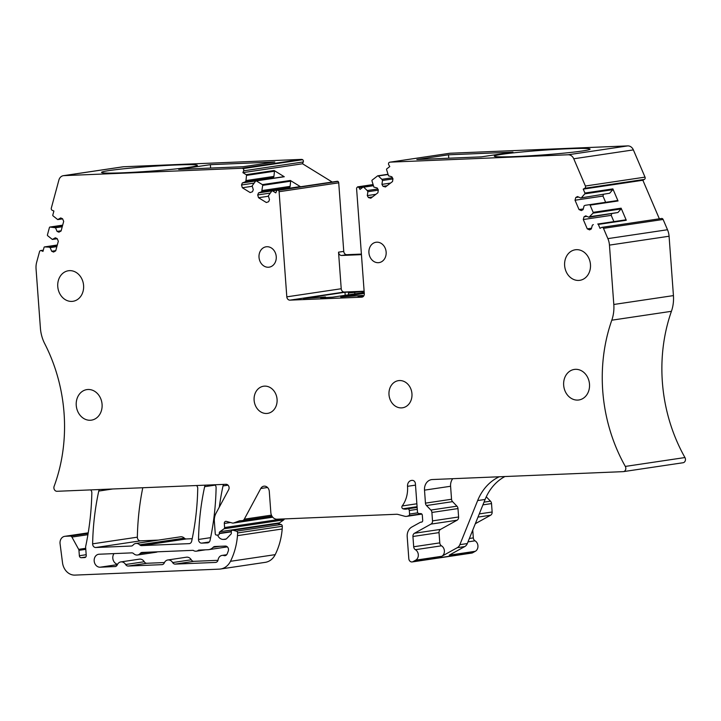<?xml version="1.0" encoding="UTF-8"?>
<svg xmlns="http://www.w3.org/2000/svg" width="721" height="721" viewBox="0 0 721 721"><rect width="100%" height="100%" fill="white"/><g stroke="black" fill="none" stroke-linecap="round" stroke-linejoin="round"><path stroke-width="1.08" d="M597.727 224.024L625.675 219.86L597.727 224.024A0.685 0.577 81.5 0 1 598.331 224.42L600.007 228.341L601.539 227.494A1.712 1.433 81.5 0 1 601.954 227.349L661.581 218.472A1.712 1.433 81.5 0 1 663.113 219.463L667.502 229.738A17.151 14.339 81.5 0 1 669.079 236.236L673.432 295.601L613.805 304.478A34.311 28.678 81.5 0 1 611.796 320.196A154.393 129.032 81.5 0 0 611.85 436.115A154.393 129.032 81.5 0 0 625.323 466.424A3.434 2.866 81.5 0 1 623.458 471.615A3.434 2.866 81.5 0 1 623.205 471.642L432.357 479.537A10.292 8.598 81.5 0 0 431.6 479.609A10.292 8.598 81.5 0 0 424.507 490.145L425.453 503.132A3.434 2.866 81.5 0 0 426.499 505.538L430.861 510.053A3.434 2.866 81.5 0 1 431.897 512.46L432.519 520.877A3.434 2.866 81.5 0 1 430.978 524.104L414.476 533.261A3.434 2.866 81.5 0 0 412.935 536.487L413.692 546.761A3.434 2.866 81.5 0 0 415.404 549.699A5.831 4.876 81.5 0 1 418.324 554.999A5.831 4.876 81.5 0 1 415.684 560.172L413.007 561.659A3.434 2.866 81.5 0 1 412.187 561.938A3.434 2.866 81.5 0 1 408.807 558.667L407.203 536.73A10.292 8.598 81.5 0 1 411.817 527.033L420.298 522.328A1.712 1.433 81.5 0 1 420.839 522.175L421.388 522.157A1.712 1.433 81.5 0 0 422.695 520.382L422.317 515.263A1.712 1.433 81.5 0 0 420.848 513.604L418.937 513.541A1.712 1.433 81.5 0 1 417.468 511.892L415.395 483.665A3.434 2.866 81.5 0 0 412.268 480.366L411.925 480.384A5.759 4.813 81.5 0 0 411.502 480.42A5.759 4.813 81.5 0 0 407.527 486.315A27.443 22.937 81.5 0 1 402.192 505.962A1.712 1.433 81.5 0 0 402.994 508.783A10.977 9.175 81.5 0 0 406.545 509.08A10.977 9.175 81.5 0 0 407.122 508.963L407.527 508.873A1.712 1.433 81.5 0 1 409.303 510.495L409.564 514.046A1.712 1.433 81.5 0 1 408.618 515.74L407.617 516.11A6.859 5.732 81.5 0 1 406.653 516.362A6.859 5.732 81.5 0 1 404.643 516.236L398.028 514.443A6.859 5.732 81.5 0 0 396.523 514.271L277.08 519.21A6.859 5.732 81.5 0 1 270.844 512.613L269.284 491.425A5.489 4.587 81.5 0 0 263.886 486.188A5.489 4.587 81.5 0 0 260.768 488.505L244.293 519.183A3.434 2.866 81.5 0 1 242.346 520.634A3.434 2.866 81.5 0 1 242.094 520.661L240.084 520.742A3.434 2.866 81.5 0 0 239.823 520.769A3.434 2.866 81.5 0 0 239.345 520.886L233.784 522.941A3.434 2.866 81.5 0 1 233.307 523.067A3.434 2.866 81.5 0 1 232.297 523.004L226.322 521.382A2.055 1.721 81.5 0 0 224.294 523.455L224.601 527.556A1.37 1.145 81.5 0 1 224.078 528.781L219.914 531.719A1.712 1.433 81.5 0 0 219.256 533.261L219.283 533.603A1.37 1.145 81.5 0 1 218.238 535.018L216.516 535.081A1.37 1.145 81.5 0 1 215.264 533.765L214.362 521.454A13.726 11.473 81.5 0 1 216.03 513.208L228.674 489.667A3.434 2.866 81.5 0 0 228.674 486.08A3.434 2.866 81.5 0 0 225.97 484.305L57.013 491.289A3.434 2.866 81.5 0 1 54.111 486.369A154.393 129.032 81.5 0 0 61.627 458.88A154.393 129.032 81.5 0 0 44.711 343.656A34.311 28.678 81.5 0 1 40.412 328.199L36.05 268.834A17.151 14.339 81.5 0 1 36.663 262.255L39.529 251.674A1.712 1.433 -98.5 0 1 41.331 250.665L42.981 251.386L44.071 247.348A0.685 0.577 -98.5 0 1 44.612 246.906L49.046 247.141L57.049 245.942M593.356 224.619L592.338 225.186L591.328 228.927L589.598 229.882L587.273 228.863L583.28 219.526L584.01 216.805L585.74 215.849L588.94 217.246L593.068 213.137A0.685 0.577 -98.5 0 0 593.167 212.344L590.084 205.124L618.032 200.961L612.877 188.884L584.92 193.048L583.244 189.127L642.871 180.25L659.355 218.805M589.967 216.679L617.915 212.524L621.015 208.973A0.685 0.577 -98.5 0 0 621.123 208.18L626.279 220.256L598.331 224.42M601.954 227.349A1.712 1.433 81.5 0 1 603.486 228.341L607.875 238.624A17.151 14.339 81.5 0 1 609.452 245.113L669.079 236.236M613.805 304.478L609.452 245.113M673.432 295.601A34.311 28.678 81.5 0 1 671.422 311.31A154.393 129.032 81.5 0 0 671.476 427.238A154.393 129.032 81.5 0 0 684.95 457.547A3.434 2.866 81.5 0 1 683.084 462.738A3.434 2.866 81.5 0 1 682.832 462.765M486.26 496.796L490.487 501.176A3.434 2.866 81.5 0 1 491.524 503.582L492.146 512A3.434 2.866 81.5 0 1 490.604 515.227L475.328 523.698M468.001 541.868L475.031 540.813A3.434 2.866 81.5 0 1 473.318 537.884L472.751 530.097M475.031 540.813A5.831 4.876 81.5 0 1 477.951 546.121A5.831 4.876 81.5 0 1 475.31 551.295L472.634 552.782A3.434 2.866 81.5 0 1 471.813 553.061L412.187 561.938M284.227 518.913A1.37 1.145 81.5 0 1 283.704 519.904L279.541 522.833A1.712 1.433 81.5 0 0 278.91 523.906M62.61 218.869L57.725 219.59L60.708 217.94L62.556 218.742L63.691 221.383L61.087 230.999L58.924 232.198L57.067 231.387L55.517 227.755L49.983 227.052A0.685 0.577 -98.5 0 0 49.443 227.494L47.433 234.92A0.685 0.577 -98.5 0 0 47.649 235.695L52.354 239.453L57.238 238.723M63.376 175.681L123.003 166.803A6.859 5.732 81.5 0 1 123.507 166.758L301.342 159.395L241.715 168.272L63.881 175.636A6.859 5.732 81.5 0 0 63.376 175.681A6.859 5.732 81.5 0 0 58.888 180.07L51.308 208.108A1.712 1.433 -98.5 0 0 52.245 210.307L53.895 211.028L52.804 215.065A0.685 0.577 -98.5 0 0 53.021 215.84L57.725 219.59M210.361 164.667L274.818 162L243.139 166.713L178.682 169.381L210.361 164.667L210.613 168.056M189.641 167.227A48.037 2.343 175.8 0 1 135.945 172.139A48.037 2.343 175.8 0 1 101.562 172.409A48.037 2.343 175.8 0 1 109.286 170.553A48.037 2.343 175.8 0 1 162.982 165.641A48.037 2.343 175.8 0 1 197.365 165.37A48.037 2.343 175.8 0 1 189.641 167.227M301.342 159.395A3.434 2.866 81.5 0 1 302.658 159.711L243.031 168.588A3.434 2.866 81.5 0 0 241.715 168.272M332.228 182.043L302.532 163.766L242.905 172.643L243.635 170.832A1.712 1.433 -98.5 0 0 243.031 168.588M302.532 163.766L303.262 161.955A1.712 1.433 -98.5 0 0 302.658 159.711M245.978 180.565L245.491 181.773L273.439 177.618L273.926 176.411L245.978 180.565L246.519 175.392A0.685 0.577 -98.5 0 0 246.194 174.671L242.905 172.643M262.165 190.524L290.112 186.36L289.626 187.568L261.678 191.732L262.705 185.351A0.685 0.577 -98.5 0 0 262.381 184.63L256.325 180.899L284.272 176.744L274.142 170.507L246.194 174.671M277.585 190.173L337.212 181.295A1.712 1.433 -98.5 0 1 337.978 181.44L278.351 190.317A1.712 1.433 -98.5 0 0 276.531 191.074L275.801 192.886L272.511 190.858A0.685 0.577 -98.5 0 0 272.168 190.786L300.116 186.622A0.685 0.577 -98.5 0 1 300.459 186.694L290.329 180.466A0.685 0.577 -98.5 0 1 290.653 181.187L262.705 185.351M278.351 190.317A1.712 1.433 81.5 0 1 279.099 191.705L338.726 182.828A1.712 1.433 81.5 0 0 337.978 181.44M377.768 188.983L367.223 190.551L363.681 187.172A0.685 0.577 81.5 0 0 363.005 187.118L360.031 189.398L359.04 187.658A1.712 1.433 81.5 0 0 356.58 188.505L364.303 293.636A3.434 2.866 81.5 0 1 361.942 297.151A3.434 2.866 81.5 0 1 361.681 297.178L289.941 300.143L344.35 292.041A3.434 2.866 81.5 0 1 341.222 288.742L338.537 252.17A3.434 2.866 81.5 0 0 341.664 255.468L361.437 254.648M341.664 255.468L346.882 254.693A3.434 2.866 81.5 0 1 343.755 251.395L338.726 182.828M289.941 300.143A3.434 2.866 81.5 0 1 286.814 296.845L279.099 191.705M346.882 254.693L361.401 254.089M378.291 190.164L367.881 191.714L367.295 195.598L368.413 197.554L370.819 198.212L377.894 192.777L378.327 189.947L377.209 187.992L373.902 187.09L371.946 180.827A0.685 0.577 -98.5 0 1 372.162 180.088L377.633 175.879A0.685 0.577 -98.5 0 1 378.318 175.942L381.851 179.322L392.404 177.745M381.851 179.322L382.509 180.475L381.932 184.369L383.04 186.324L385.447 186.973L392.53 181.539L392.954 178.718L391.836 176.753L388.529 175.861L386.573 169.597A0.685 0.577 81.5 0 1 386.798 168.849L389.764 166.569L388.772 164.83A1.712 1.433 81.5 0 1 389.043 162.549A3.434 2.866 81.5 0 1 390.052 162.153A3.434 2.866 81.5 0 1 390.304 162.126L568.139 154.772A6.859 5.732 81.5 0 1 573.754 158.773L585.398 186.018A1.712 1.433 81.5 0 1 584.785 188.28L644.403 179.403A1.712 1.433 81.5 0 0 645.016 177.132L585.398 186.018M449.426 153.321A3.434 2.866 81.5 0 1 449.679 153.276A3.434 2.866 81.5 0 1 449.931 153.249L627.766 145.894A6.859 5.732 81.5 0 1 633.371 149.896L645.016 177.132M448.507 154.808L512.964 152.149L481.286 156.863L416.837 159.53L448.507 154.808L448.759 158.205M582.361 150.977A48.037 2.343 175.8 0 1 528.664 155.889A48.037 2.343 175.8 0 1 494.282 156.16A48.037 2.343 175.8 0 1 502.005 154.303A48.037 2.343 175.8 0 1 555.702 149.391A48.037 2.343 175.8 0 1 590.084 149.121A48.037 2.343 175.8 0 1 582.361 150.977M642.871 180.25L644.403 179.403M583.244 189.127L584.785 188.28M625.675 219.86A0.685 0.577 81.5 0 1 626.279 220.256M426.499 505.538L452.581 501.654A3.434 2.866 81.5 0 1 451.544 499.247L450.589 486.26A10.292 8.598 81.5 0 1 452.743 478.69M452.581 501.654L456.943 506.169A3.434 2.866 81.5 0 1 457.988 508.575L458.601 516.993A3.434 2.866 81.5 0 1 457.06 520.22L440.567 529.376A3.434 2.866 81.5 0 0 439.026 532.603L439.783 542.877A3.434 2.866 81.5 0 0 441.486 545.815A5.831 4.876 81.5 0 1 444.406 551.114A5.831 4.876 81.5 0 1 441.775 556.288L457.294 547.681L464.748 546.572A6.859 5.732 81.5 0 0 467.316 543.553L485.107 499.455A51.461 43.008 81.5 0 1 504.925 476.536M49.046 247.141L50.146 247.618L56.86 246.618M50.146 247.618L51.696 251.25L55.778 250.638M51.696 251.25L53.552 252.053L55.715 250.854L58.32 241.247L57.184 238.606L55.337 237.795L52.354 239.453M54.417 227.277L62.421 226.088M55.517 227.755L62.231 226.755M57.067 231.387L61.15 230.783M273.926 176.411L274.467 171.228A0.685 0.577 -98.5 0 0 274.142 170.507M273.439 177.618L270.663 178.637M245.491 181.773L242.337 182.945L255.721 180.953M253.9 183.134L241.508 184.982L242.337 182.945M252.269 186.279L242.346 187.757L241.508 184.982M242.346 187.757L250.178 192.57L252.476 191.723L253.296 189.686L252.152 185.874L255.658 181.016A0.685 0.577 -98.5 0 1 256.325 180.899M284.272 176.744A0.685 0.577 -98.5 0 0 283.93 176.663L255.973 180.827M290.112 186.36L290.653 181.187M261.678 191.732L258.524 192.904L271.907 190.903M289.626 187.568L286.85 188.596M268.455 196.238L258.533 197.716L257.703 194.94L258.524 192.904M257.703 194.94L270.087 193.093M258.533 197.716L266.364 202.529L268.663 201.682L269.483 199.645L268.338 195.833L271.844 190.975A0.685 0.577 -98.5 0 1 272.168 190.786M344.35 292.041L364.123 291.221M364.132 291.329L348.459 293.023L357.012 291.654L344.98 292.257L303.433 298.494L325.486 296.962L320.656 297.782L332.687 297.169L364.222 292.474M364.285 293.393L340.745 296.953L362.789 295.421L357.967 296.241L363.636 296.097M367.881 191.714L367.223 190.551M375.884 194.319L367.295 195.598M368.413 197.554L372.451 196.95M392.918 178.925L382.509 180.475M390.521 183.089L381.932 184.369M383.04 186.324L387.087 185.721M584.92 193.048A0.685 0.577 81.5 0 1 584.821 193.841L612.769 189.677A0.685 0.577 81.5 0 0 612.877 188.884M583.262 208.937L579.026 209.568L575.034 200.231L575.764 197.518L577.494 196.554L580.693 197.96L609.669 193.228L612.769 189.677M581.721 197.392L584.821 193.841M609.669 193.228L580.693 197.96M575.764 197.518L578.693 197.076M603.387 194.58L602.981 196.067L575.034 200.231M602.981 196.067L605.631 202.268M579.026 209.568L581.351 210.586L583.082 209.631L584.091 205.891L585.11 205.323L617.428 200.564A0.685 0.577 -98.5 0 1 618.032 200.961M585.11 205.323L617.428 200.564M590.084 205.124A0.685 0.577 -98.5 0 0 589.481 204.728M617.915 212.524L588.94 217.246M584.01 216.805L586.939 216.372M611.633 213.876L611.228 215.363L583.28 219.526M611.228 215.363L613.877 221.563M587.273 228.863L591.508 228.233M254.116 400.272A13.726 11.473 -98.5 0 0 267.617 413.376A13.726 11.473 -98.5 0 0 277.071 399.326A13.726 11.473 -98.5 0 0 263.571 386.222A13.726 11.473 -98.5 0 0 254.116 400.272M88.025 389.493A15.438 12.906 -98.5 0 0 86.88 389.601A15.438 12.906 -98.5 0 0 76.309 406.085A15.438 12.906 -98.5 0 0 90.287 420.253A15.438 12.906 -98.5 0 0 91.432 420.145A15.438 12.906 -98.5 0 0 102.012 403.652A15.438 12.906 -98.5 0 0 88.025 389.493M411.952 393.747A13.726 11.473 -98.5 0 0 398.452 380.643A13.726 11.473 -98.5 0 0 388.998 394.693A13.726 11.473 -98.5 0 0 402.498 407.798A13.726 11.473 -98.5 0 0 411.952 393.747M575.448 369.323A15.438 12.906 -98.5 0 0 574.313 369.431A15.438 12.906 -98.5 0 0 563.732 385.924A15.438 12.906 -98.5 0 0 577.71 400.083A15.438 12.906 -98.5 0 0 578.855 399.975A15.438 12.906 -98.5 0 0 589.436 383.482A15.438 12.906 -98.5 0 0 575.448 369.323M576.421 249.673A15.438 12.906 -98.5 0 0 575.277 249.781A15.438 12.906 -98.5 0 0 564.696 266.274A15.438 12.906 -98.5 0 0 578.675 280.433A15.438 12.906 -98.5 0 0 579.819 280.325A15.438 12.906 -98.5 0 0 590.4 263.832A15.438 12.906 -98.5 0 0 576.421 249.673M386.141 252.08A10.292 8.598 -98.5 0 0 376.02 242.256A10.292 8.598 -98.5 0 0 368.927 252.792A10.292 8.598 -98.5 0 0 379.048 262.615A10.292 8.598 -98.5 0 0 386.141 252.08M276.242 256.622A10.292 8.598 -98.5 0 0 266.121 246.798A10.292 8.598 -98.5 0 0 259.019 257.334A10.292 8.598 -98.5 0 0 269.149 267.167A10.292 8.598 -98.5 0 0 276.242 256.622M69.549 270.645A15.438 12.906 -98.5 0 0 68.405 270.754A15.438 12.906 -98.5 0 0 57.824 287.237A15.438 12.906 -98.5 0 0 71.812 301.405A15.438 12.906 -98.5 0 0 72.956 301.297A15.438 12.906 -98.5 0 0 83.528 284.804A15.438 12.906 -98.5 0 0 69.549 270.645M457.294 547.681A6.859 5.732 81.5 0 0 459.863 544.661L477.653 500.563A51.461 43.008 81.5 0 1 499.229 476.77M475.31 551.295L449.228 555.179L464.748 546.572M219.31 507.106A240.165 200.717 81.5 0 1 223.014 485.927A3.434 2.866 81.5 0 1 223.771 484.395M196.5 485.521A3.434 2.866 81.5 0 1 197.734 488.468A240.165 200.717 81.5 0 1 191.669 541.237A3.434 2.866 81.5 0 1 189.38 543.616A3.434 2.866 81.5 0 1 189.127 543.643L141.622 545.608A3.434 2.866 81.5 0 1 139.631 544.806A5.831 4.876 81.5 0 0 135.809 543.472A5.831 4.876 81.5 0 0 133.079 545.076A3.434 2.866 81.5 0 1 131.465 546.013A3.434 2.866 81.5 0 1 131.213 546.04L95.758 547.509L140.478 540.849A3.434 2.866 81.5 0 1 137.351 537.172A240.165 200.717 81.5 0 1 142.776 487.747M140.478 540.849L158.431 540.101M135.809 543.472L180.529 536.812A5.831 4.876 81.5 0 1 184.351 538.145A3.434 2.866 81.5 0 0 186.342 538.947L192.201 538.704M217.598 535.036A6.859 5.732 81.5 0 0 223.366 539.416L224.997 539.353A3.434 2.866 81.5 0 0 225.249 539.326A3.434 2.866 81.5 0 0 226.709 538.551L230.999 534.081A1.37 1.145 81.5 0 0 231.36 532.981L231.288 531.963A1.712 1.433 81.5 0 1 232.468 530.205L277.188 523.545A1.712 1.433 81.5 0 1 277.693 523.572L281.118 524.5A1.712 1.433 81.5 0 1 282.308 526.276A32.247 26.956 81.5 0 1 282.19 528.989A65.187 54.481 81.5 0 1 275.197 554.647A17.151 14.339 81.5 0 1 265.229 562.353L220.509 569.013A17.151 14.339 81.5 0 1 219.238 569.139L74.921 575.106A13.726 11.473 81.5 0 1 62.529 562.813L60.077 543.805A6.859 5.732 81.5 0 1 64.764 536.325A6.859 5.732 81.5 0 1 65.269 536.28L70.334 536.073A2.055 1.721 81.5 0 1 71.911 537.064L78.67 549.357A2.055 1.721 81.5 0 1 78.959 550.339L85.79 549.33M90.612 489.901A3.434 2.866 81.5 0 1 91.837 492.858A249.917 208.874 81.5 0 1 86.403 542.922A249.917 208.874 81.5 0 1 86.403 542.931A249.917 208.874 81.5 0 1 85.718 546.248A3.434 2.866 81.5 0 0 85.646 547.365L86.241 555.44A2.055 1.721 81.5 0 1 84.672 557.567L84.97 557.522M78.959 550.339L79.355 555.729A2.055 1.721 81.5 0 0 81.23 557.703L84.672 557.567M232.468 530.205A1.712 1.433 81.5 0 1 232.973 530.232L236.398 531.161A1.712 1.433 81.5 0 1 237.588 532.936A32.247 26.956 81.5 0 1 237.47 535.649A65.187 54.481 81.5 0 1 230.477 561.308A17.151 14.339 81.5 0 1 220.509 569.013M214.867 484.764A3.434 2.866 81.5 0 1 216.102 487.711A240.165 200.717 81.5 0 1 210.036 540.471A3.434 2.866 81.5 0 1 207.747 542.859A3.434 2.866 81.5 0 1 207.495 542.886L207.999 542.805M205.404 485.152A3.434 2.866 81.5 0 0 204.647 486.684A240.165 200.717 81.5 0 0 198.518 539.452A3.434 2.866 81.5 0 0 201.655 543.129L207.495 542.886M95.758 547.509A3.434 2.866 81.5 0 1 92.63 543.832A240.165 200.717 81.5 0 1 98.759 491.064A3.434 2.866 81.5 0 1 99.516 489.532M114.954 566.598A3.434 2.866 81.5 0 0 115.207 566.571A3.434 2.866 81.5 0 0 117.28 564.849A5.831 4.876 81.5 0 1 120.822 561.92A5.831 4.876 81.5 0 1 125.625 564.507A3.434 2.866 81.5 0 0 128.203 566.048L161.964 564.651A3.434 2.866 81.5 0 0 162.216 564.624A3.434 2.866 81.5 0 0 164.289 562.903A5.831 4.876 81.5 0 1 167.831 559.974A5.831 4.876 81.5 0 1 172.634 562.56A3.434 2.866 81.5 0 0 175.212 564.101L215.516 562.434A3.434 2.866 81.5 0 0 215.777 562.407A3.434 2.866 81.5 0 0 218.102 559.82A5.831 4.876 81.5 0 1 222.059 555.413A5.831 4.876 81.5 0 1 223.952 555.567A3.434 2.866 81.5 0 0 225.069 555.666A3.434 2.866 81.5 0 0 227.16 553.908A58.329 48.749 81.5 0 0 228.296 550.952A3.434 2.866 81.5 0 0 225.376 546.076L214.867 546.509A3.434 2.866 81.5 0 0 214.615 546.536A3.434 2.866 81.5 0 0 213.146 547.311A10.292 8.598 81.5 0 1 208.757 549.645A10.292 8.598 81.5 0 1 207.999 549.717L198.617 550.105A5.831 4.876 81.5 0 1 196.4 551.168A5.831 4.876 81.5 0 1 193.165 550.33L142.127 552.448A3.434 2.866 81.5 0 0 141.866 552.466A3.434 2.866 81.5 0 0 140.262 553.413A5.831 4.876 81.5 0 1 137.531 555.008A5.831 4.876 81.5 0 1 133.709 553.683A3.434 2.866 81.5 0 0 131.718 552.872L99.156 554.224A6.516 5.453 81.5 0 0 98.669 554.269A6.516 5.453 81.5 0 0 94.208 561.226A6.516 5.453 81.5 0 0 100.111 567.211L115.459 566.517M157.466 551.808A5.831 4.876 81.5 0 1 156.16 552.232L137.531 555.008M117.541 564.327A6.516 5.453 81.5 0 1 113.179 560.028A6.516 5.453 81.5 0 1 113.999 553.611M120.822 561.92L139.45 559.145A5.831 4.876 81.5 0 1 144.263 561.731A3.434 2.866 81.5 0 0 146.832 563.272L164.46 562.542M167.831 559.974L186.46 557.198A5.831 4.876 81.5 0 1 191.272 559.784A3.434 2.866 81.5 0 0 193.841 561.326L217.985 560.325M593.167 212.344L621.123 208.18M603.486 228.341L663.113 219.463M667.502 229.738L607.875 238.624M611.796 320.196L671.422 311.31M625.323 466.424L684.95 457.547M484.016 502.14L490.487 501.176M482.917 504.862L491.524 503.582M479.276 513.911L492.146 512M477.987 517.101L490.604 515.227M469.371 538.47L473.318 537.884M415.684 560.172L441.775 556.288M413.007 561.659L472.634 552.782M420.839 522.175L421.884 522.022M407.527 486.315L415.503 485.134M402.192 505.962L416.873 503.781M402.994 508.783L417.08 506.683M407.707 508.846L417.135 507.44L407.617 508.855M409.303 510.495L417.279 509.305M409.564 514.046L417.774 512.82M408.618 515.74L421.515 513.821M407.617 516.11L421.749 514.01M260.768 488.505L267.545 487.495M244.293 519.183L271.447 515.145M239.345 520.886L240.435 520.724M233.784 522.941L272.673 517.146M224.294 523.455L230.531 522.527M224.601 527.556L281.983 519.012M224.078 528.781L283.704 519.904M219.914 531.719L279.541 522.833M219.256 533.261L231.315 531.467M219.283 533.603L231.279 531.81M43.251 250.385L41.331 250.665M63.881 175.636L123.507 166.758M303.262 161.955L243.635 170.832M262.381 184.63L290.329 180.466M300.459 186.694L272.511 190.858M343.755 251.395L338.537 252.17M286.814 296.845L341.222 288.742M359.04 187.658L363.114 187.054M390.304 162.126L449.931 153.249M627.766 145.894L568.139 154.772M573.754 158.773L633.371 149.896M424.507 490.145L450.589 486.26M425.453 503.132L451.544 499.247M430.861 510.053L456.943 506.169M431.897 512.46L457.988 508.575M432.519 520.877L458.601 516.993M430.978 524.104L457.06 520.22M414.476 533.261L440.567 529.376M412.935 536.487L439.026 532.603M413.692 546.761L439.783 542.877M415.404 549.699L441.486 545.815M57.292 245.023L44.612 246.906M62.664 225.159L49.983 227.052M274.467 171.228L246.519 175.392M361.681 297.178L362.185 297.097M363.681 187.172L373.19 185.757M387.826 174.527L378.318 175.942M621.015 208.973L593.068 213.137M477.653 500.563L485.107 499.455M223.014 485.927L228.034 485.179M98.759 491.064L112.692 488.991M324.937 297.097L324.982 297.692M344.98 292.257L345.206 295.313M349.712 291.861L349.784 292.78M354.75 292.654L354.84 293.871M362.203 291.545L362.293 292.762M362.239 295.547L362.284 296.151M459.863 544.661L467.316 543.553M92.63 543.832L137.351 537.172M131.213 546.04L131.718 545.968M139.631 544.806L184.351 538.145M141.622 545.608L186.342 538.947M189.127 543.643L189.632 543.571M204.647 486.684L215.209 485.107M198.518 539.452L210.631 537.65M201.655 543.129L209.297 541.985M223.366 539.416L226.151 539.002M224.997 539.353L225.502 539.272M232.973 530.232L277.693 523.572M236.398 531.161L281.118 524.5M237.588 532.936L282.308 526.276M237.47 535.649L282.19 528.989M230.477 561.308L275.197 554.647M65.269 536.28L88.223 532.864M70.334 536.073L88.133 533.423M71.911 537.064L87.926 534.685M78.67 549.357L85.718 548.311M79.355 555.729L86.187 554.71M81.23 557.703L85.745 557.036M140.262 553.413L148.526 552.178M100.111 567.211L117.379 564.642M125.625 564.507L144.263 561.731M128.203 566.048L146.832 563.272M161.964 564.651L162.468 564.579M172.634 562.56L191.272 559.784M175.212 564.101L193.841 561.326M215.516 562.434L216.021 562.362M223.952 555.567L226.106 555.251M213.146 547.311L219.95 546.302M623.458 471.615L683.084 462.738M420.713 522.184L421.911 522.013M406.653 516.362L421.839 514.1M242.346 520.634L271.997 516.218M233.307 523.067L272.718 517.2M43.305 250.178L40.646 250.575M357.607 186.865L372.892 184.594M390.052 162.153L449.679 153.276M57.301 245.014L44.522 246.915M62.673 225.15L49.893 227.052M363.231 187.018L373.136 185.54M387.772 174.311L377.867 175.789M325.486 296.962L325.541 297.665M348.459 293.023L348.585 294.808M362.789 295.421L362.843 296.124M64.764 536.325L88.223 532.837M222.059 555.413L226.682 554.719M208.757 549.645L227.358 546.878M196.4 551.168L205.422 549.826"/></g></svg>
